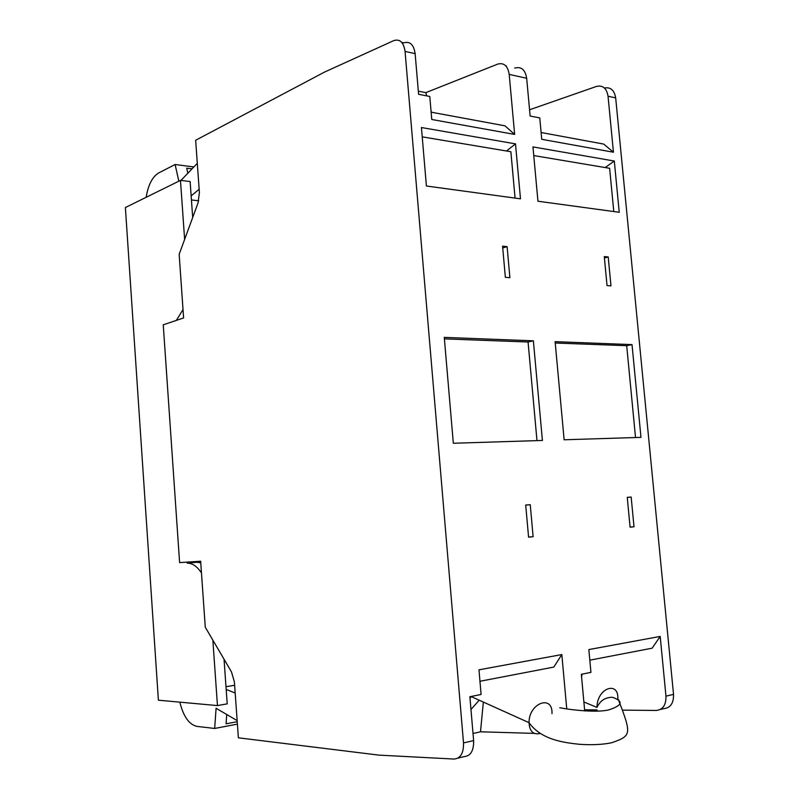 <?xml version="1.0" encoding="UTF-8"?>
<svg xmlns="http://www.w3.org/2000/svg" width="799" height="799" viewBox="0 0 799 799"><rect width="100%" height="100%" fill="white"/><g stroke="black" fill="none" stroke-linecap="round" stroke-linejoin="round"><path stroke-width="1.2" d="M533.762 155.565L609.627 168.299L613.782 211.555M422.222 136.849L510.871 151.73L515.065 198.092M555.235 343.021L626.696 345.697L635.525 437.542M444.404 338.876L528.069 342.002L536.978 440.629M418.336 91.166L425.807 92.644L497.727 64.1C503.979 62.452 507.804 65.888 509.203 74.407L514.646 134.422L431.76 119.49L429.782 96.469L418.596 94.292L415.14 53.643C413.752 44.594 409.987 41.009 403.845 42.876L401.767 42.407M520.489 198.831L426.406 186.007L421.433 127.53L515.505 143.87L520.489 198.831M541.113 132.504L603.744 144.09L613.452 152.229L541.742 139.306L539.764 117.912L530.136 116.035L526.671 78.262C525.273 69.843 521.437 66.427 515.165 68.035L514.646 67.925M457.967 758.111L464.159 756.623C470.681 756.024 473.837 750.68 473.617 740.603L469.882 696.728L481.088 694.471L478.981 669.832L561.827 654.561L566.741 708.803M581.972 674.166L581.632 677.452M584.708 710.95L581.342 674.296L590.94 672.368L588.843 649.577L660.194 636.423L665.957 696.149C666.156 704.928 662.94 709.692 656.329 710.441L622.761 710.141M597.083 709.911L584.598 709.802M660.194 636.423L652.134 648.189L589.822 660.164M533.113 536.708L528.578 537.158L525.702 505.038L530.246 504.688L533.113 536.708L528.558 537.018M525.712 505.118L530.246 504.688M507.105 246.631L509.892 277.682L505.358 277.313L502.571 246.162L507.105 246.631L502.731 247.97M533.372 340.813L542.411 440.459L453.323 443.255L444.274 337.388L533.372 340.813L528.069 342.002M634.006 526.781L630.091 527.17L627.245 497.338L631.16 497.038L634.006 526.781L630.081 527.06M608.209 256.968L610.975 285.882L607.04 285.563L604.274 256.569L608.209 256.968L604.414 258.017M632.019 344.609L640.978 437.363L564.134 439.78L555.105 341.652L632.019 344.609L626.696 345.697M614.301 161.038L619.245 212.294L537.947 201.218L532.963 146.906L614.301 161.038L605.223 167.56M187.206 562.106L187.276 563.165L196.904 562.256L200.759 562.846M201.468 572.913C197.113 566.381 192.389 563.125 187.306 563.165L187.276 563.165M176.329 320.399L183.031 309.553M184.629 239.42L180.474 180.374L190.132 181.533L192.679 217.508M224.04 659.205L227.206 703.859L217.458 705.587L158.392 700.194L125.383 207.54L180.474 180.374M217.458 705.587L212.844 640.119M180.974 180.434L197.303 163.326M146.137 197.303C148.215 184.889 152.389 176.779 158.671 172.964L175.101 164.514L193.857 166.941M237.153 720.618L216.09 708.274L214.661 728.458L196.754 726.371C188.993 724.413 183.361 716.343 179.825 702.151M226.187 689.437L235.176 693.013M534.321 733.382L480.499 731.804L473.018 733.502M515.505 143.87L506.506 150.991M483.345 702.071L480.499 731.804M561.827 654.561L553.807 667.085L479.959 681.267M431.13 112.17L504.998 125.833L514.646 134.422M425.807 92.644L426.736 95.88M431.011 110.771L431.43 112.23M463.51 742.93L405.063 51.416C403.675 42.317 399.919 38.712 393.787 40.609L324.574 72.06L195.655 140.264L199.4 192.679L198.032 202.946L179.156 254.322L183.61 317.942L163.246 324.823L179.605 562.596L200.649 561.228L205.273 627.205L231.5 671.929L234.387 681.927L238.382 737.817L378.926 755.125L454.072 759.05C460.584 758.451 463.73 753.077 463.51 742.93L473.617 740.603M187.845 173.233L186.696 168.17L192.03 168.849M175.101 164.514L178.836 181.183M214.661 728.458L237.403 724.134M200.209 562.676L200.11 561.268M199.161 189.253L191.151 195.875M191.44 199.97L198.701 200.769M225.997 686.731L234.626 685.282M237.233 721.717L226.067 723.814L226.726 714.506M470.971 709.512L479.19 700.194M471.25 696.618L470.012 698.246M627.245 497.397L631.16 497.038M604.444 88.04C610.596 86.871 614.341 90.167 615.679 97.907L673.527 694.391C673.727 703.12 670.511 707.864 663.899 708.623L660.284 709.492M529.557 109.783L596.483 86.422C602.796 84.994 606.651 88.26 608.039 96.22L613.452 152.229M617.847 698.636C618.646 681.257 598.501 687.46 597.053 705.377L596.933 707.405L583.879 701.971M539.495 733.602C533.043 734.74 529.557 731.105 529.038 722.676C528.728 703.2 552.828 694.091 551.999 713.627M526.671 78.262L509.203 74.407M506.496 66.077L505.867 65.937M405.063 51.416L415.14 53.643M673.527 694.391L665.957 696.149M615.679 97.907L608.039 96.22M596.933 707.405L597.892 705.727C600.948 700.204 605.762 697.377 612.354 697.267C623.62 701.142 622.551 705.317 609.168 709.772C597.253 713.008 570.306 709.842 559.779 707.754M618.266 699.305C631.749 734.561 631.61 735.729 611.674 742.75C602.656 744.618 591.959 745.127 579.575 744.308C564.823 742.7 541.372 740.144 529.038 722.676L470.991 696.498M187.306 563.165L196.934 562.256"/></g></svg>
